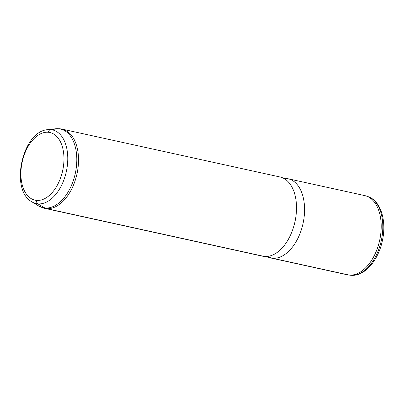 <?xml version="1.0" encoding="UTF-8"?>
<svg xmlns="http://www.w3.org/2000/svg" width="404" height="404" viewBox="0 0 404 404"><rect width="100%" height="100%" fill="white"/><g stroke="black" fill="none" stroke-linecap="round" stroke-linejoin="round"><path stroke-width="0.61" d="M270.66 257.964A40.551 24.235 -77.6 0 0 272.523 258.252L349.147 275.079A40.551 24.235 102.4 0 1 347.283 274.791L270.66 257.964M288.057 178.75L364.676 195.576A40.551 24.235 102.4 0 1 379.972 238.84A40.551 24.235 102.4 0 1 349.147 275.079L272.523 258.252A40.551 24.235 -77.6 0 0 303.348 222.013A40.551 24.235 -77.6 0 0 288.057 178.75A40.551 24.235 -77.6 0 0 286.194 178.462M283.027 178.002L286.941 178.548A40.551 24.235 102.4 0 1 303.525 221.084A40.551 24.235 102.4 0 1 272.523 258.252L266.741 256.505L272.523 258.252A40.551 24.235 102.4 0 1 269.564 257.681L265.781 256.535M62.014 129.108L59.514 128.73A7.727 6.176 95 0 0 58.54 128.74A40.289 24.078 102.4 0 1 75.866 170.468A40.289 24.078 102.4 0 1 44.96 208.01L37.941 203.868A37.744 22.558 102.4 0 1 31.972 201.894A37.744 22.558 -77.6 0 0 37.941 203.868L44.96 208.01A40.289 24.078 102.4 0 1 38.582 205.904A40.289 24.078 -77.6 0 0 44.96 208.01A7.727 6.176 95 0 0 46.48 208.61A7.727 6.176 -85 0 1 44.96 208.01A40.289 24.078 -77.6 0 0 75.866 170.468A40.289 24.078 -77.6 0 0 58.54 128.74A7.727 6.176 -85 0 1 59.514 128.73A7.727 6.176 95 0 1 60.145 128.826A40.551 24.235 -77.6 0 1 62.014 129.108A40.551 24.235 102.4 0 1 77.305 172.377A40.551 24.235 102.4 0 1 46.48 208.61A40.551 24.235 102.4 0 1 44.617 208.328A40.551 24.235 102.4 0 1 41.592 207.308A40.551 24.235 -77.6 0 0 44.617 208.328A40.551 24.235 -77.6 0 0 46.48 208.61L264.458 256.479L46.48 208.61A40.551 24.235 -77.6 0 0 77.305 172.377A40.551 24.235 -77.6 0 0 62.014 129.108L279.992 176.977A40.551 24.235 102.4 0 1 295.284 220.241A40.551 24.235 102.4 0 1 264.458 256.479A40.551 24.235 -77.6 0 0 295.566 218.695A40.551 24.235 -77.6 0 0 278.124 176.694M264.458 256.479A40.551 24.235 102.4 0 1 262.595 256.197L44.617 208.328L38.582 205.904L31.972 201.894C9.433 189.9 22.346 131.103 47.834 129.654A37.744 22.558 102.4 0 1 50.667 129.613A37.744 22.558 -77.6 0 0 47.834 129.654L55.52 128.785A40.289 24.078 102.4 0 1 58.54 128.74A40.289 24.078 -77.6 0 0 55.52 128.785L59.514 128.73M48.273 132.26A34.633 20.7 102.4 0 1 63.165 168.13A34.633 20.7 102.4 0 1 36.597 200.399A34.633 20.7 102.4 0 1 21.705 164.529A34.633 20.7 102.4 0 1 48.273 132.26A3.217 2.57 -85 0 1 50.667 129.613L58.54 128.74L50.667 129.613A37.744 22.558 102.4 0 1 66.897 168.7A37.744 22.558 102.4 0 1 37.941 203.868A37.744 22.558 -77.6 0 0 66.897 168.7A37.744 22.558 -77.6 0 0 50.667 129.613A3.217 2.57 95 0 0 48.273 132.26A34.633 20.7 -77.6 0 0 21.705 164.529A34.633 20.7 -77.6 0 0 36.597 200.399A34.633 20.7 -77.6 0 0 63.165 168.13A34.633 20.7 -77.6 0 0 48.273 132.26M37.941 203.868A3.217 2.57 -85 0 1 36.597 200.399A3.217 2.57 95 0 0 37.941 203.868M350.909 275.265A40.36 24.119 102.4 0 1 350.611 275.235A40.36 24.119 -77.6 0 0 350.909 275.265L349.147 275.079L350.909 275.265A40.36 24.119 -77.6 0 0 381.32 240.491A40.36 24.119 -77.6 0 0 367.887 196.566A40.36 24.119 102.4 0 1 381.32 240.491A40.36 24.119 102.4 0 1 350.909 275.265A3.217 2.57 95 0 0 350.95 275.27A3.217 2.57 -85 0 1 350.909 275.265M366.201 195.996L367.887 196.566A40.36 24.119 -77.6 0 0 367.039 196.309A40.36 24.119 102.4 0 1 367.887 196.566C381.164 200.828 386.896 221.644 382.234 241.365C378.043 260.716 364.509 276.634 350.95 275.27L348.844 275.048A40.551 24.235 -77.6 0 0 349.147 275.079A40.551 24.235 -77.6 0 0 379.704 240.133A40.551 24.235 -77.6 0 0 366.201 195.996A40.551 24.235 -77.6 0 0 362.812 195.289"/></g></svg>
